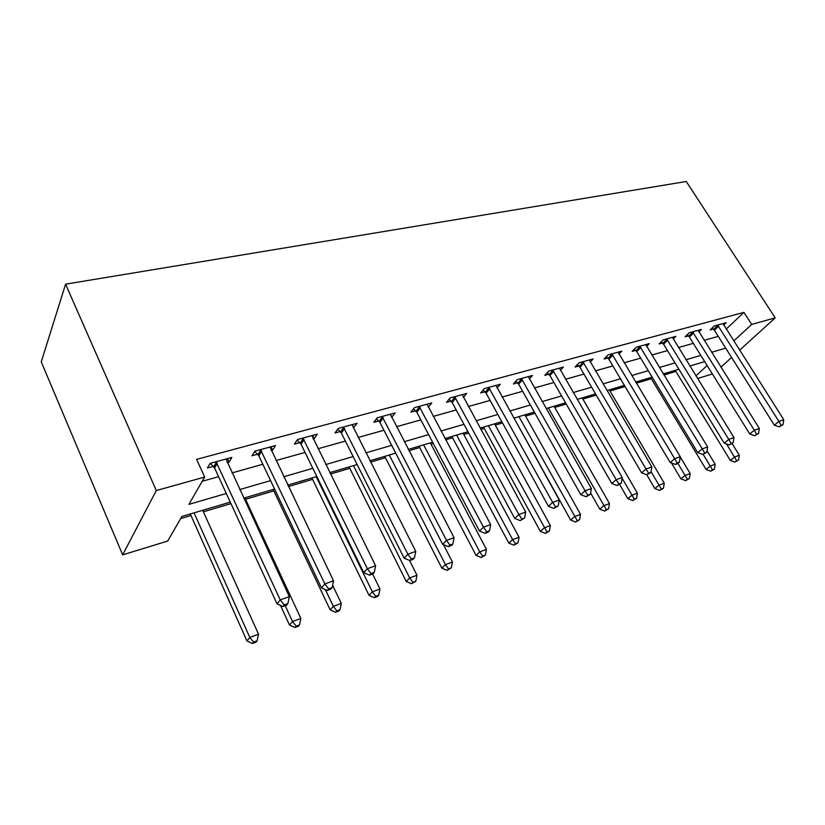 <?xml version="1.0" encoding="UTF-8"?>
<svg xmlns="http://www.w3.org/2000/svg" width="825" height="825" viewBox="0 0 825 825"><rect width="100%" height="100%" fill="white"/><g stroke="black" fill="none" stroke-linecap="round" stroke-linejoin="round"><path stroke-width="1.24" d="M230.278 502.126L181.902 516.45L167.702 541.045L122.667 554.854L41.25 361.866L65.588 284.171L686.256 181.49L775.211 317.862L751.699 324.431L743.933 312.376L196.618 459.37L204.672 477.046L188.884 504.364L226.308 493.484M712.398 373.983L697.558 378.531M180.685 518.554L190.967 515.501M203.393 511.809L230.959 503.621M245.53 499.29L273.807 490.896M288.42 486.554L312.593 479.366M330.443 474.066L349.769 468.322M370.58 462.144L385.44 457.731M408.932 450.749L419.688 447.552M431.032 444.18L433.3 443.51M445.634 439.838L452.595 437.776M463.774 434.455L468.641 433.012M480.779 429.402L484.244 428.371M495.268 425.092L502.518 422.947M525.577 416.089L535.023 413.284M554.761 407.426L566.228 404.013M582.893 399.063L596.227 395.103M610.015 391.009L625.072 386.533M636.322 383.192L651.327 378.737M663.919 374.993L675.881 371.436M202.218 481.284L218.594 476.685M231.959 472.931L262.835 464.258M275.983 460.567L305.054 452.409M317.986 448.769L345.376 441.076M358.112 437.498L383.934 430.248M396.474 426.731L420.843 419.884M433.187 416.419L456.204 409.953M468.353 406.539L490.112 400.424M502.074 397.073L522.648 391.287M534.435 387.977L553.905 382.511M565.507 379.252L583.945 374.076M595.382 370.858L612.851 365.949M624.123 362.783L640.674 358.143M651.781 355.018L667.487 350.604M678.439 347.531L693.33 343.355M704.127 340.312L718.266 336.353M726.196 329.093L743.933 312.376M723.638 325.071L726.134 322.699L714.388 325.906L710.181 329.938L713.377 329.062M698.868 331.918L701.436 329.433L689.267 332.753L685.09 336.827L688.411 335.919M673.19 339.034L675.84 336.404L663.228 339.848L659.092 343.963L662.527 343.025M646.553 346.407L649.296 343.643L636.199 347.212L632.125 351.378L635.693 350.398M618.915 354.08L621.751 351.151L608.149 354.863L604.127 359.061L607.829 358.05M590.205 362.051L593.134 358.957L579.006 362.804L575.046 367.053L578.892 365.991M560.371 370.353L563.403 367.063L548.708 371.064L544.82 375.354L548.821 374.251M529.341 378.995L532.465 375.488L517.182 379.655L513.377 383.986L517.533 382.841M497.042 388.008L500.27 384.264L484.347 388.606L480.635 392.978L484.976 391.793M463.392 397.423L466.733 393.412L450.13 397.939L446.521 402.353L451.038 401.105M428.309 407.251L431.764 402.94L414.439 407.663L410.943 412.118L415.666 410.829M391.638 417.419L395.268 412.892L377.18 417.821L373.808 422.317L378.737 420.967M353.286 427.958L357.142 423.277L338.229 428.433L335.012 432.97L340.158 431.558M313.17 438.972L314.139 438.704L317.285 434.146L297.495 439.539L294.442 444.118L299.826 442.643M271.167 450.512L272.59 450.12L275.56 445.521L254.832 451.172L251.955 455.782L257.596 454.235M258.338 454.039L260.246 453.513M227.164 462.598L229.072 462.072L231.846 457.432L210.117 463.361L207.436 468.012L213.355 466.393M214.077 466.187L215.923 465.682M204.672 477.046L156.296 490.545L65.588 284.171M156.296 490.545L122.667 554.854M704.694 361.608L689.834 366.011M678.913 369.249L663.248 373.89M652.163 377.169L635.642 382.068M624.391 385.399L606.963 390.555M595.547 393.938L577.139 399.393M565.548 402.827L546.098 408.581M534.332 412.067L513.779 418.162M501.827 421.699L480.088 428.134M467.95 431.733L444.943 438.549M432.609 442.2L408.241 449.419M395.711 453.121L369.889 460.773M357.153 464.547L329.752 472.663M316.81 476.499L287.729 485.11M274.57 489.008L243.664 498.166M695.929 375.891L707.138 365.537M720.926 367.146L731.589 357.462M739.602 350.192L775.211 317.862M733.755 340.983L751.699 324.431M239.683 489.586L270.579 480.604M283.738 476.767L312.819 468.311M325.762 464.547L353.152 456.576M365.887 452.873L391.71 445.356M404.25 441.705L428.618 434.62M440.952 431.032L463.959 424.328M476.108 420.802L497.846 414.47M509.809 410.994L530.362 405.013M542.138 401.589L561.598 395.928M573.189 392.556L591.607 387.193M603.034 383.873L620.472 378.799M631.733 375.519L648.264 370.714M659.361 367.486L675.036 362.918M685.967 359.741L700.837 355.41M711.614 352.275L725.722 348.171M390.452 414.707L391.834 417.368M352.244 424.617L353.853 427.804M312.531 435.445L314.139 438.704M270.992 446.768L272.59 450.12M227.473 458.628L229.072 462.072M718.606 326.174L714.378 330.196L774.314 425.143L778.934 421.431L717.595 325.029M781.1 425.36L779.243 426.834L783.028 424.669L781.1 425.36L778.934 421.431L783.75 419.708L722.968 323.565M714.378 330.196L712.233 327.968M774.314 425.143L779.243 426.834M783.028 424.669L783.75 419.708M675.211 370.343L730.321 460.422L734.539 457.029L739.303 455.256L732.105 443.561M726.516 443.953L736.673 460.732L734.982 462.082L738.581 460.02L736.673 460.732M739.303 455.256L738.581 460.02M734.982 462.082L730.321 460.422M693.608 333.011L689.422 337.074L749.729 433.971L754.318 430.238L692.587 331.846M756.566 434.228L754.72 435.713L758.567 433.507L756.566 434.228L754.318 430.238L759.32 428.453L698.156 330.33M689.422 337.074L687.204 334.764M749.729 433.971L754.72 435.713M758.567 433.507L759.32 428.453M667.703 340.096L663.558 344.211L724.216 443.138L728.774 439.385L666.672 338.91M731.105 443.427L729.269 444.933L733.178 442.685L731.105 443.427L728.774 439.385L733.961 437.528L672.447 337.332M663.558 344.211L661.258 341.808M724.216 443.138L729.269 444.933M733.178 442.685L733.961 437.528M640.829 347.449L636.735 351.605L697.733 452.657L702.25 448.872L639.777 346.242M704.663 452.987L702.848 454.493L706.819 452.203L704.663 452.987L702.25 448.872L707.633 446.944L645.769 344.603M636.735 351.605L634.342 349.109M697.733 452.657L702.848 454.493M706.819 452.203L707.633 446.944M650.647 377.623L706.056 469.477L710.243 466.073L715.172 464.238L707.035 450.821M703.168 454.379L712.449 469.827L710.768 471.188L714.419 469.095L712.449 469.827M715.172 464.238L714.419 469.095M710.768 471.188L706.056 469.477M671.498 463.021L680.914 478.871L685.07 475.448L690.174 473.54L680.254 456.937M677.892 463.403L687.349 479.253L685.688 480.624L689.391 478.49L687.349 479.253M690.174 473.54L689.391 478.49M685.688 480.624L680.914 478.871M646.759 474.746L654.864 488.606L658.969 485.162L664.269 483.192L609.335 389.854M651.059 471.673L661.33 489.029L659.68 490.401L663.455 488.235L661.33 489.029M664.269 483.192L663.455 488.235M659.68 490.401L654.864 488.606M612.923 355.09L608.891 359.277L670.209 462.547L674.685 458.741L611.861 353.853M677.181 462.918L675.386 464.434L677.624 463.629L679.418 462.103L677.181 462.918L674.685 458.741L680.285 456.73L618.09 352.151M608.891 359.277L606.406 356.678M670.209 462.547L675.386 464.434M679.418 462.103L680.285 456.73M619.678 484.522L627.835 498.702L631.888 495.237L637.385 493.195L582.213 397.887M622.102 478.273L634.342 499.166L632.713 500.538L636.539 498.341L634.342 499.166M637.385 493.195L636.539 498.341M632.713 500.538L627.835 498.702M583.945 363.021L579.965 367.249L641.592 472.838L646.006 469.002L582.863 361.752M648.605 473.241L646.831 474.767L650.935 472.405L648.605 473.241L646.006 469.002L651.833 466.919L589.328 359.989M579.965 367.249L577.387 364.547M641.592 472.838L646.831 474.767M650.935 472.405L651.833 466.919M553.812 371.26L549.904 375.54L611.81 483.543L616.162 479.676L552.719 369.971M618.863 483.997L617.11 485.533L621.287 483.12L618.863 483.997L616.162 479.676L622.225 477.51L559.443 368.136M549.904 375.54L547.222 372.704M611.81 483.543L617.11 485.533M621.287 483.12L622.225 477.51M522.462 379.84L518.636 384.161L580.79 494.691L585.069 490.803L521.359 378.52M587.874 495.186L586.163 496.733L590.401 494.278L587.874 495.186L585.069 490.803L591.391 488.544L528.351 376.613M518.636 384.161L515.831 381.191M580.79 494.691L586.163 496.733M590.401 494.278L591.391 488.544M489.823 388.771L486.09 393.133L548.45 506.302L552.647 502.404L488.699 387.42M555.576 506.859L553.895 508.417L558.216 505.911L555.576 506.859L552.647 502.404L559.247 500.043L495.99 385.43M486.09 393.133L483.151 390.019M548.45 506.302L553.895 508.417M558.216 505.911L559.247 500.043M455.802 398.073L452.172 402.476L514.717 518.43L518.822 514.511L454.668 396.701M521.874 519.049L520.224 520.606L524.618 518.048L521.874 519.049L518.822 514.511L525.7 512.047L462.268 394.628M452.172 402.476L449.089 399.207M514.717 518.43L520.224 520.606M524.618 518.048L525.7 512.047M590.628 492.989L599.785 509.18L603.787 505.704L609.489 503.58L554.08 406.22M548.326 407.921L606.323 509.685L604.715 511.067L608.602 508.829L606.323 509.685M609.489 503.58L608.602 508.829M604.715 511.067L599.785 509.18M514.016 418.089L570.642 520.059L574.582 516.574L580.511 514.367L524.886 414.872M518.915 416.635L577.211 520.616L575.633 521.998L579.583 519.719L577.211 520.616M580.511 514.367L579.583 519.719M575.633 521.998L570.642 520.059M483.553 427.113L540.354 531.372L544.222 527.866L550.388 525.577L494.577 423.844M488.379 425.679L546.954 531.97L545.397 533.373L549.419 531.053L546.954 531.97M550.388 525.577L549.419 531.053M545.397 533.373L540.354 531.372M451.904 436.487L508.85 543.139L512.624 539.632L519.049 537.24L463.093 433.166M456.637 435.084L512.624 539.632L515.47 543.799L513.954 545.191L518.038 542.829L515.47 543.799M519.049 537.24L518.038 542.829M513.954 545.191L508.85 543.139M418.997 446.232L476.046 555.39L479.738 551.873L486.42 549.378L430.341 442.87M423.637 444.861L479.738 551.873L482.687 556.102L481.212 557.504L485.368 555.101L482.687 556.102M486.42 549.378L485.368 555.101M481.212 557.504L476.046 555.39M420.327 407.787L416.811 412.232L479.49 531.094L483.481 527.154L419.172 406.374M486.668 531.764L485.059 533.332L487.926 532.29L489.534 530.733L486.668 531.764L483.481 527.154L490.679 524.587L427.103 404.209M416.811 412.232L413.562 408.777M479.49 531.094L485.059 533.332M489.534 530.733L490.679 524.587M384.749 456.38L441.87 568.157L445.459 564.63L452.43 562.031L443.479 544.665M389.276 455.029L445.459 564.63L448.532 568.93L447.088 570.333L451.316 567.889L448.532 568.93M452.43 562.031L451.316 567.889M447.088 570.333L441.87 568.157M383.295 417.914L379.902 422.4L442.664 544.325L446.531 540.375L382.119 416.47M449.862 545.067L448.295 546.635L451.306 545.552L452.863 543.984L449.862 545.067L446.531 540.375L454.059 537.683L390.4 414.212M379.902 422.4L376.478 418.749M442.664 544.325L448.295 546.635M452.863 543.984L454.059 537.683M349.078 466.94L406.23 581.47L409.695 577.943L416.976 575.231L409.53 560.433M353.482 465.63L409.695 577.943L412.902 582.306L411.51 583.718L415.81 581.223L412.902 582.306M416.976 575.231L415.81 581.223M411.51 583.718L406.23 581.47M344.592 428.505L341.344 433.032L404.126 558.174L407.87 554.214L343.396 427.03M411.345 558.989L409.839 560.567L412.974 559.422L414.49 557.855L411.345 558.989L407.87 554.214L415.748 551.399L352.058 424.669M341.344 433.032L337.724 429.155M404.126 558.174L409.839 560.567M414.49 557.855L415.748 551.399M311.902 477.953L369.033 595.372L372.364 591.834L379.964 589.009L372.622 574.035M316.171 476.685L372.364 591.834L375.705 596.279L374.364 597.682L377.396 596.547L378.747 595.134L375.705 596.279M379.964 589.009L378.747 595.134M374.364 597.682L369.033 595.372M304.105 439.581L301.022 444.149L363.773 572.674L367.352 568.714L302.899 438.065M370.992 573.571L369.548 575.149L372.838 573.952L374.282 572.375L370.992 573.571L367.352 568.714L375.612 565.754L311.963 435.6M301.022 444.149L297.175 440.024M363.773 572.674L369.548 575.149M374.282 572.375L375.612 565.754M273.116 489.442L330.165 609.881L333.352 606.354L341.292 603.395L332.619 585.234M325.401 589.617L333.352 606.354L336.847 610.871L335.558 612.274L338.724 611.088L340.013 609.675L336.847 610.871M341.292 603.395L340.013 609.675M335.558 612.274L330.165 609.881M261.721 451.182L258.792 455.751L321.451 587.885L324.854 583.914L260.504 449.625M328.67 588.864L327.288 590.442L330.743 589.194L332.124 587.617L328.67 588.864L324.854 583.914L333.527 580.821L269.992 447.037M261.711 451.141L258.792 455.751L254.708 451.368M321.451 587.885L327.288 590.442M332.124 587.617L333.527 580.821M280.469 605.395L289.523 625.072L292.545 621.545L300.857 618.451L244.85 497.815M285.223 605.674L292.545 621.545L296.196 626.134L294.968 627.536L298.289 626.288L299.516 624.886L296.196 626.134M300.857 618.451L299.516 624.886M294.968 627.536L289.523 625.072M217.295 463.33L214.583 467.971L277.025 603.859L280.232 599.888L216.057 461.742M284.233 604.921L282.934 606.499L286.564 605.189L287.863 603.611L284.233 604.921L280.232 599.888L289.338 596.63L226.009 459.03M214.583 467.971L210.272 463.32M277.025 603.859L282.934 606.499M287.863 603.611L289.338 596.63M190.286 513.975L246.974 640.963L249.82 637.447L258.524 634.208L202.703 510.293M194.05 512.851L249.82 637.447L253.626 642.118L252.481 643.51L255.956 642.211L257.111 640.808L253.626 642.118M258.524 634.208L257.111 640.808M252.481 643.51L246.974 640.963M717.884 325.308L713.666 329.34M692.887 332.124L688.71 336.198M666.971 339.199L662.836 343.313M640.087 346.531L635.993 350.687M612.181 354.152L608.138 358.349M583.182 362.062L579.212 366.3M553.039 370.281L549.141 374.571M521.689 378.84L517.863 383.161M489.039 387.75L485.306 392.112M455.008 397.031L451.388 401.445M419.523 406.715L416.006 411.17M382.48 416.821L379.088 421.317M343.767 427.381L340.519 431.918M303.27 438.436L300.197 443.004M260.875 449.996L257.978 454.606M216.439 462.124L213.737 466.775M217.088 462.949L214.387 467.589"/></g></svg>
